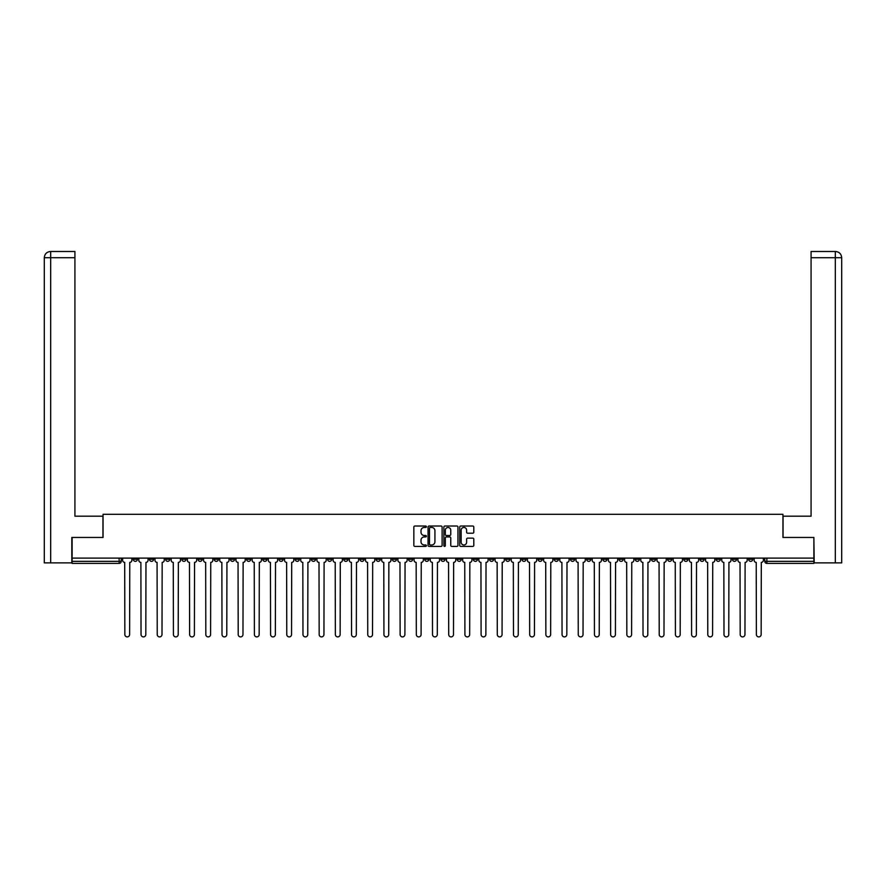 <?xml version="1.0" encoding="UTF-8"?>
<svg xmlns="http://www.w3.org/2000/svg" width="886" height="886" viewBox="0 0 886 886"><rect width="100%" height="100%" fill="white"/><g stroke="black" fill="none" stroke-linecap="round" stroke-linejoin="round"><path stroke-width="1.33" d="M426.387 526.738A0.709 0.709 0 0 0 425.679 526.029L414.858 526.029A1.019 1.019 0 0 0 413.84 527.048L413.84 545.388A1.019 1.019 0 0 0 414.858 546.407L425.679 546.407A0.709 0.709 0 0 0 426.387 545.687A0.709 0.709 0 0 0 425.679 544.979L424.283 544.979A3.256 3.256 0 0 1 421.016 541.711L421.016 540.183A3.256 3.256 0 0 1 424.283 536.927L425.679 536.927A0.709 0.709 0 0 0 426.387 536.218A0.709 0.709 0 0 0 425.679 535.498L424.283 535.498A3.256 3.256 0 0 1 421.016 532.242L421.016 530.714A3.256 3.256 0 0 1 424.283 527.447L425.679 527.447A0.709 0.709 0 0 0 426.387 526.738M667.623 558.114L667.623 559.254L671.776 559.254A2.071 2.071 0 0 1 669.705 561.336A2.071 2.071 0 0 1 667.623 559.254L667.623 558.114M570.473 558.114L570.473 559.254L574.615 559.254A2.071 2.071 0 0 1 572.544 561.336A2.071 2.071 0 0 1 570.473 559.254L570.473 558.114M554.271 558.114L554.271 559.254L558.424 559.254A2.071 2.071 0 0 1 556.353 561.336A2.071 2.071 0 0 1 554.271 559.254L554.271 558.114M457.121 558.114L457.121 559.254L461.274 559.254A2.071 2.071 0 0 1 459.192 561.336A2.071 2.071 0 0 1 457.121 559.254L457.121 558.114M440.929 558.114L440.929 559.254L445.071 559.254A2.071 2.071 0 0 1 443 561.336A2.071 2.071 0 0 1 440.929 559.254L440.929 558.114M424.726 558.114L424.726 559.254L428.879 559.254A2.071 2.071 0 0 1 426.808 561.336A2.071 2.071 0 0 1 424.726 559.254L424.726 558.114M392.343 558.114L392.343 559.254L396.496 559.254A2.071 2.071 0 0 1 394.425 561.336A2.071 2.071 0 0 1 392.343 559.254L392.343 558.114M359.96 559.254L359.96 558.114L359.96 559.254A2.071 2.071 0 0 0 362.031 561.336A2.071 2.071 0 0 1 359.96 559.254L364.113 559.254A2.071 2.071 0 0 1 362.031 561.336A2.071 2.071 0 0 0 364.113 559.254L364.113 558.114L364.113 559.254M343.768 559.254L343.768 558.114L343.768 559.254A2.071 2.071 0 0 0 345.839 561.336A2.071 2.071 0 0 1 343.768 559.254L347.921 559.254A2.071 2.071 0 0 1 345.839 561.336M327.576 559.254L327.576 558.114L327.576 559.254A2.071 2.071 0 0 0 329.647 561.336A2.071 2.071 0 0 1 327.576 559.254L331.729 559.254A2.071 2.071 0 0 1 329.647 561.336A2.071 2.071 0 0 0 331.729 559.254L331.729 558.114L331.729 559.254M311.385 558.114L311.385 559.254L315.527 559.254A2.071 2.071 0 0 1 313.456 561.336A2.071 2.071 0 0 1 311.385 559.254L311.385 558.114M295.182 558.114L295.182 559.254L299.335 559.254A2.071 2.071 0 0 1 297.264 561.336A2.071 2.071 0 0 1 295.182 559.254L295.182 558.114M278.99 558.114L278.99 559.254L283.143 559.254A2.071 2.071 0 0 1 281.072 561.336A2.071 2.071 0 0 1 278.99 559.254L278.99 558.114M262.799 559.254L262.799 558.114L262.799 559.254A2.071 2.071 0 0 0 264.881 561.336A2.071 2.071 0 0 1 262.799 559.254L266.952 559.254A2.071 2.071 0 0 1 264.881 561.336M230.415 559.254L230.415 558.114L230.415 559.254A2.071 2.071 0 0 0 232.486 561.336A2.071 2.071 0 0 1 230.415 559.254L234.569 559.254A2.071 2.071 0 0 1 232.486 561.336A2.071 2.071 0 0 0 234.569 559.254L234.569 558.114L234.569 559.254M214.224 559.254L214.224 558.114L214.224 559.254A2.071 2.071 0 0 0 216.295 561.336A2.071 2.071 0 0 1 214.224 559.254L218.377 559.254A2.071 2.071 0 0 1 216.295 561.336A2.071 2.071 0 0 0 218.377 559.254L218.377 558.114L218.377 559.254M198.032 559.254L198.032 558.114L198.032 559.254A2.071 2.071 0 0 0 200.103 561.336A2.071 2.071 0 0 1 198.032 559.254L202.185 559.254A2.071 2.071 0 0 1 200.103 561.336A2.071 2.071 0 0 0 202.185 559.254L202.185 558.114L202.185 559.254M181.84 559.254L181.84 558.114L181.84 559.254A2.071 2.071 0 0 0 183.911 561.336A2.071 2.071 0 0 1 181.84 559.254L185.994 559.254A2.071 2.071 0 0 1 183.911 561.336M165.649 559.254L165.649 558.114L165.649 559.254A2.071 2.071 0 0 0 167.72 561.336A2.071 2.071 0 0 1 165.649 559.254L169.791 559.254A2.071 2.071 0 0 1 167.72 561.336A2.071 2.071 0 0 0 169.791 559.254L169.791 558.114L169.791 559.254M149.446 559.254L149.446 558.114L149.446 559.254A2.071 2.071 0 0 0 151.528 561.336A2.071 2.071 0 0 1 149.446 559.254L153.599 559.254A2.071 2.071 0 0 1 151.528 561.336A2.071 2.071 0 0 0 153.599 559.254L153.599 558.114L153.599 559.254M472.781 533.206A1.019 1.019 0 0 0 473.8 532.187L473.8 527.048A1.019 1.019 0 0 0 472.781 526.029L460.753 526.029A1.019 1.019 0 0 0 459.734 527.048L459.734 545.388A1.019 1.019 0 0 0 460.753 546.407L472.781 546.407A1.019 1.019 0 0 0 473.8 545.388L473.8 539.164A1.019 1.019 0 0 0 472.781 538.145L467.631 538.145A1.019 1.019 0 0 0 466.612 539.164L466.612 542.254A2.724 2.724 0 0 1 463.887 544.979A2.724 2.724 0 0 1 461.163 542.254L461.163 530.171A2.724 2.724 0 0 1 463.887 527.447A2.724 2.724 0 0 1 466.612 530.171L466.612 532.187A1.019 1.019 0 0 0 467.631 533.206L472.781 533.206M50.679 562.887L44.3 562.887L44.3 257.715C44.677 253.928 46.748 251.857 50.524 251.491L74.922 251.491L74.922 257.715L50.679 257.715L50.679 562.887L71.81 562.887L71.81 537.459L103.053 537.459L103.053 514.312L782.947 514.312L782.947 537.459L813.88 537.459L813.88 558.114L72.12 558.114L72.12 561.336L121.216 561.336L121.216 558.114L121.216 561.336A2.071 2.071 0 0 1 119.145 563.407L72.12 563.407L72.12 561.336M72.12 537.459L72.12 558.114M442.114 527.048A1.019 1.019 0 0 0 441.095 526.029L429.068 526.029A1.019 1.019 0 0 0 428.049 527.048L428.049 545.388A1.019 1.019 0 0 0 429.068 546.407L441.095 546.407A1.019 1.019 0 0 0 442.114 545.388L442.114 527.048M444.905 526.029L456.932 526.029A1.019 1.019 0 0 1 457.951 527.048L457.951 545.388A1.019 1.019 0 0 1 456.932 546.407L451.782 546.407A1.019 1.019 0 0 1 450.764 545.388L450.764 537.946A1.019 1.019 0 0 0 449.745 536.927L446.334 536.927A1.019 1.019 0 0 0 445.315 537.946L445.315 545.687A0.709 0.709 0 0 1 444.606 546.407A0.709 0.709 0 0 1 443.886 545.687L443.886 527.048A1.019 1.019 0 0 1 444.905 526.029M764.784 558.114L764.784 561.336L813.88 561.336L813.88 563.407L766.855 563.407A2.071 2.071 0 0 1 764.784 561.336A2.071 2.071 0 0 0 766.855 563.407L766.855 558.114M813.88 558.114L813.88 561.336M752.746 559.254L752.746 558.114L752.746 559.254A2.071 2.071 0 0 1 750.663 561.336A2.071 2.071 0 0 1 748.592 559.254L752.746 559.254A2.071 2.071 0 0 1 750.663 561.336M748.592 558.114L748.592 559.254M736.554 558.114L736.554 559.254A2.071 2.071 0 0 1 734.472 561.336A2.071 2.071 0 0 1 732.401 559.254A2.071 2.071 0 0 0 734.472 561.336M732.401 558.114L732.401 559.254L736.554 559.254M720.351 558.114L720.351 559.254A2.071 2.071 0 0 1 718.28 561.336A2.071 2.071 0 0 1 716.209 559.254L720.351 559.254A2.071 2.071 0 0 1 718.28 561.336M716.209 558.114L716.209 559.254M704.16 558.114L704.16 559.254A2.071 2.071 0 0 1 702.089 561.336A2.071 2.071 0 0 1 700.006 559.254A2.071 2.071 0 0 0 702.089 561.336M700.006 558.114L700.006 559.254L704.16 559.254M687.968 558.114L687.968 559.254A2.071 2.071 0 0 1 685.897 561.336A2.071 2.071 0 0 1 683.815 559.254L687.968 559.254M683.815 558.114L683.815 559.254M671.776 558.114L671.776 559.254A2.071 2.071 0 0 1 669.705 561.336M655.585 558.114L655.585 559.254A2.071 2.071 0 0 1 653.514 561.336A2.071 2.071 0 0 1 651.432 559.254L655.585 559.254M651.432 558.114L651.432 559.254M639.393 558.114L639.393 559.254A2.071 2.071 0 0 1 637.311 561.336A2.071 2.071 0 0 1 635.24 559.254L639.393 559.254M635.24 558.114L635.24 559.254M623.201 558.114L623.201 559.254A2.071 2.071 0 0 1 621.119 561.336A2.071 2.071 0 0 1 619.048 559.254A2.071 2.071 0 0 0 621.119 561.336M619.048 558.114L619.048 559.254L623.201 559.254M607.01 558.114L607.01 559.254A2.071 2.071 0 0 1 604.928 561.336A2.071 2.071 0 0 1 602.857 559.254L607.01 559.254M602.857 558.114L602.857 559.254M590.818 558.114L590.818 559.254A2.071 2.071 0 0 1 588.736 561.336A2.071 2.071 0 0 1 586.665 559.254L590.818 559.254M586.665 558.114L586.665 559.254M574.615 558.114L574.615 559.254M558.424 558.114L558.424 559.254L558.424 558.114M542.232 558.114L542.232 559.254A2.071 2.071 0 0 1 540.161 561.336A2.071 2.071 0 0 1 538.079 559.254L542.232 559.254M538.079 558.114L538.079 559.254M526.04 558.114L526.04 559.254A2.071 2.071 0 0 1 523.969 561.336A2.071 2.071 0 0 1 521.887 559.254L526.04 559.254M521.887 558.114L521.887 559.254M509.849 558.114L509.849 559.254A2.071 2.071 0 0 1 507.767 561.336A2.071 2.071 0 0 1 505.696 559.254L509.849 559.254M505.696 558.114L505.696 559.254M493.657 558.114L493.657 559.254A2.071 2.071 0 0 1 491.575 561.336A2.071 2.071 0 0 1 489.504 559.254L493.657 559.254M489.504 558.114L489.504 559.254M477.465 558.114L477.465 559.254A2.071 2.071 0 0 1 475.383 561.336A2.071 2.071 0 0 1 473.312 559.254L477.465 559.254M473.312 558.114L473.312 559.254M461.274 558.114L461.274 559.254A2.071 2.071 0 0 1 459.192 561.336M445.071 558.114L445.071 559.254M428.879 559.254L428.879 558.114L428.879 559.254A2.071 2.071 0 0 1 426.808 561.336M412.688 558.114L412.688 559.254A2.071 2.071 0 0 1 410.617 561.336A2.071 2.071 0 0 1 408.535 559.254A2.071 2.071 0 0 0 410.617 561.336A2.071 2.071 0 0 0 412.688 559.254L408.535 559.254L408.535 558.114M396.496 559.254L396.496 558.114L396.496 559.254A2.071 2.071 0 0 1 394.425 561.336M380.304 558.114L380.304 559.254A2.071 2.071 0 0 1 378.233 561.336A2.071 2.071 0 0 1 376.151 559.254A2.071 2.071 0 0 0 378.233 561.336M376.151 558.114L376.151 559.254L380.304 559.254M347.921 558.114L347.921 559.254L347.921 558.114M315.527 559.254L315.527 558.114L315.527 559.254A2.071 2.071 0 0 1 313.456 561.336M299.335 559.254L299.335 558.114L299.335 559.254A2.071 2.071 0 0 1 297.264 561.336M283.143 559.254L283.143 558.114L283.143 559.254A2.071 2.071 0 0 1 281.072 561.336M266.952 558.114L266.952 559.254L266.952 558.114M250.76 559.254L250.76 558.114L250.76 559.254A2.071 2.071 0 0 1 248.689 561.336A2.071 2.071 0 0 1 246.607 559.254L250.76 559.254A2.071 2.071 0 0 1 248.689 561.336M246.607 558.114L246.607 559.254M185.994 558.114L185.994 559.254L185.994 558.114M137.408 558.114L137.408 559.254A2.071 2.071 0 0 1 135.337 561.336A2.071 2.071 0 0 1 133.254 559.254A2.071 2.071 0 0 0 135.337 561.336A2.071 2.071 0 0 0 137.408 559.254L137.408 558.114M133.254 558.114L133.254 559.254L137.408 559.254M119.145 558.114L119.145 563.407A2.071 2.071 0 0 0 121.216 561.336M430.186 527.447A0.709 0.709 0 0 0 429.477 528.167L429.477 544.259A0.709 0.709 0 0 0 430.186 544.979L431.67 544.979A3.256 3.256 0 0 0 434.926 541.711L434.926 530.714A3.256 3.256 0 0 0 431.67 527.447L430.186 527.447M450.764 530.227A2.724 2.724 0 0 0 448.039 527.502A2.724 2.724 0 0 0 445.315 530.227L445.315 534.48A1.019 1.019 0 0 0 446.334 535.498L449.745 535.498A1.019 1.019 0 0 0 450.764 534.48L450.764 530.227M122.622 560.295L122.622 558.114L122.622 560.295A2.071 2.071 48.4 0 0 124.693 562.366L124.848 634.509A2.392 2.392 48.4 0 0 127.241 636.901A2.392 2.392 48.4 0 0 129.622 634.509L129.777 562.366A2.071 2.071 48.4 0 0 131.859 560.295L131.859 558.114M124.693 562.366L124.848 634.509M129.622 634.509L129.777 562.366M138.814 560.295L138.814 558.114L138.814 560.295A2.071 2.071 48.4 0 0 140.885 562.366L141.04 634.509A2.392 2.392 48.4 0 0 143.432 636.901A2.392 2.392 48.4 0 0 145.813 634.509L145.969 562.366A2.071 2.071 48.4 0 0 148.051 560.295L148.051 558.114M155.006 560.295L155.006 558.114L155.006 560.295A2.071 2.071 48.4 0 0 157.077 562.366L157.232 634.509A2.392 2.392 48.4 0 0 159.624 636.901A2.392 2.392 48.4 0 0 162.005 634.509L162.171 562.366A2.071 2.071 48.4 0 0 164.242 560.295L164.242 558.114M102.942 537.459L102.942 516.184L74.922 516.184L74.922 257.715M50.679 251.491L50.679 257.715L44.3 257.715L44.3 500.612L44.3 257.715C44.665 253.939 46.736 251.857 50.524 251.491M783.058 537.459L783.058 516.184L811.078 516.184L811.078 251.491L835.465 251.491L811.078 251.491M841.7 562.887L841.7 500.612L841.7 562.887L814.19 562.887L813.88 537.459M835.476 251.491L833.914 251.491L835.476 251.491C839.252 251.857 841.323 253.928 841.7 257.715L841.7 500.612L841.7 257.715L841.7 500.612L841.7 257.715L811.078 257.715M140.885 562.366L141.04 634.509M145.813 634.509L145.969 562.366M157.077 562.366L157.232 634.509M162.005 634.509L162.171 562.366M171.197 560.295L171.197 558.114L171.197 560.295A2.071 2.071 48.4 0 0 173.268 562.366L173.423 634.509A2.392 2.392 48.4 0 0 175.816 636.901A2.392 2.392 48.4 0 0 178.208 634.509L178.363 562.366A2.071 2.071 48.4 0 0 180.434 560.295L180.434 558.114M187.389 560.295L187.389 558.114L187.389 560.295A2.071 2.071 48.4 0 0 189.471 562.366L189.626 634.509A2.392 2.392 48.4 0 0 192.007 636.901A2.392 2.392 48.4 0 0 194.399 634.509L194.555 562.366A2.071 2.071 48.4 0 0 196.626 560.295L196.626 558.114M203.581 560.295L203.581 558.114L203.581 560.295A2.071 2.071 48.4 0 0 205.663 562.366L205.818 634.509A2.392 2.392 48.4 0 0 208.199 636.901A2.392 2.392 48.4 0 0 210.591 634.509L210.746 562.366A2.071 2.071 48.4 0 0 212.817 560.295L212.817 558.114M173.268 562.366L173.423 634.509M178.208 634.509L178.363 562.366M189.471 562.366L189.626 634.509M194.399 634.509L194.555 562.366M205.663 562.366L205.818 634.509M210.591 634.509L210.746 562.366M219.772 560.295L219.772 558.114L219.772 560.295A2.071 2.071 48.4 0 0 221.854 562.366L222.009 634.509A2.392 2.392 48.4 0 0 224.391 636.901A2.392 2.392 48.4 0 0 226.783 634.509L226.938 562.366A2.071 2.071 48.4 0 0 229.009 560.295L229.009 558.114M235.964 560.295L235.964 558.114L235.964 560.295A2.071 2.071 48.4 0 0 238.046 562.366L238.201 634.509A2.392 2.392 48.4 0 0 240.593 636.901A2.392 2.392 48.4 0 0 242.974 634.509L243.129 562.366A2.071 2.071 48.4 0 0 245.212 560.295L245.212 558.114M252.167 560.295L252.167 558.114L252.167 560.295A2.071 2.071 48.4 0 0 254.238 562.366L254.393 634.509A2.392 2.392 48.4 0 0 256.785 636.901A2.392 2.392 48.4 0 0 259.166 634.509L259.321 562.366A2.071 2.071 48.4 0 0 261.403 560.295L261.403 558.114M268.358 560.295L268.358 558.114L268.358 560.295A2.071 2.071 48.4 0 0 270.429 562.366L270.584 634.509A2.392 2.392 48.4 0 0 272.977 636.901A2.392 2.392 48.4 0 0 275.358 634.509L275.513 562.366A2.071 2.071 48.4 0 0 277.595 560.295L277.595 558.114M284.55 560.295L284.55 558.114L284.55 560.295A2.071 2.071 48.4 0 0 286.621 562.366L286.776 634.509A2.392 2.392 48.4 0 0 289.168 636.901A2.392 2.392 48.4 0 0 291.549 634.509L291.704 562.366A2.071 2.071 48.4 0 0 293.787 560.295L293.787 558.114M300.742 560.295L300.742 558.114L300.742 560.295A2.071 2.071 48.4 0 0 302.813 562.366L302.968 634.509A2.392 2.392 48.4 0 0 305.36 636.901A2.392 2.392 48.4 0 0 307.752 634.509L307.907 562.366A2.071 2.071 48.4 0 0 309.978 560.295L309.978 558.114M316.933 560.295L316.933 558.114L316.933 560.295A2.071 2.071 48.4 0 0 319.004 562.366L319.17 634.509A2.392 2.392 48.4 0 0 321.552 636.901A2.392 2.392 48.4 0 0 323.944 634.509L324.099 562.366A2.071 2.071 48.4 0 0 326.17 560.295L326.17 558.114M333.125 560.295L333.125 558.114L333.125 560.295A2.071 2.071 48.4 0 0 335.207 562.366L335.362 634.509A2.392 2.392 48.4 0 0 337.743 636.901A2.392 2.392 48.4 0 0 340.135 634.509L340.29 562.366A2.071 2.071 48.4 0 0 342.361 560.295L342.361 558.114M349.317 560.295L349.317 558.114L349.317 560.295A2.071 2.071 48.4 0 0 351.399 562.366L351.554 634.509A2.392 2.392 48.4 0 0 353.935 636.901A2.392 2.392 48.4 0 0 356.327 634.509L356.482 562.366A2.071 2.071 48.4 0 0 358.553 560.295L358.553 558.114M365.508 560.295L365.508 558.114L365.508 560.295A2.071 2.071 48.4 0 0 367.59 562.366L367.745 634.509A2.392 2.392 48.4 0 0 370.126 636.901A2.392 2.392 48.4 0 0 372.519 634.509L372.674 562.366A2.071 2.071 48.4 0 0 374.756 560.295L374.756 558.114M381.711 560.295L381.711 558.114L381.711 560.295A2.071 2.071 48.4 0 0 383.782 562.366L383.937 634.509A2.392 2.392 48.4 0 0 386.329 636.901A2.392 2.392 48.4 0 0 388.71 634.509L388.865 562.366A2.071 2.071 48.4 0 0 390.947 560.295L390.947 558.114M397.903 560.295L397.903 558.114L397.903 560.295A2.071 2.071 48.4 0 0 399.974 562.366L400.129 634.509A2.392 2.392 48.4 0 0 402.521 636.901A2.392 2.392 48.4 0 0 404.902 634.509L405.057 562.366A2.071 2.071 48.4 0 0 407.139 560.295L407.139 558.114M414.094 560.295L414.094 558.114L414.094 560.295A2.071 2.071 48.4 0 0 416.165 562.366L416.32 634.509A2.392 2.392 48.4 0 0 418.713 636.901A2.392 2.392 48.4 0 0 421.094 634.509L421.249 562.366A2.071 2.071 48.4 0 0 423.331 560.295L423.331 558.114M430.286 560.295L430.286 558.114L430.286 560.295A2.071 2.071 48.4 0 0 432.357 562.366L432.512 634.509A2.392 2.392 48.4 0 0 434.904 636.901A2.392 2.392 48.4 0 0 437.296 634.509L437.451 562.366A2.071 2.071 48.4 0 0 439.522 560.295L439.522 558.114M446.478 560.295L446.478 558.114L446.478 560.295A2.071 2.071 48.4 0 0 448.549 562.366L448.704 634.509A2.392 2.392 48.4 0 0 451.096 636.901A2.392 2.392 48.4 0 0 453.488 634.509L453.643 562.366A2.071 2.071 48.4 0 0 455.714 560.295L455.714 558.114M462.669 560.295L462.669 558.114L462.669 560.295A2.071 2.071 48.4 0 0 464.751 562.366L464.906 634.509A2.392 2.392 48.4 0 0 467.287 636.901A2.392 2.392 48.4 0 0 469.68 634.509L469.835 562.366A2.071 2.071 48.4 0 0 471.906 560.295L471.906 558.114M226.783 634.509L226.938 562.366M221.854 562.366L222.009 634.509M242.974 634.509L243.129 562.366M238.046 562.366L238.201 634.509M259.166 634.509L259.321 562.366M254.238 562.366L254.393 634.509M275.358 634.509L275.513 562.366M270.429 562.366L270.584 634.509M291.549 634.509L291.704 562.366M286.621 562.366L286.776 634.509M307.752 634.509L307.907 562.366M302.813 562.366L302.968 634.509M323.944 634.509L324.099 562.366M319.004 562.366L319.17 634.509M340.135 634.509L340.29 562.366M335.207 562.366L335.362 634.509M356.327 634.509L356.482 562.366M351.399 562.366L351.554 634.509M372.519 634.509L372.674 562.366M367.59 562.366L367.745 634.509M388.71 634.509L388.865 562.366M383.782 562.366L383.937 634.509M404.902 634.509L405.057 562.366M399.974 562.366L400.129 634.509M421.094 634.509L421.249 562.366M416.165 562.366L416.32 634.509M437.296 634.509L437.451 562.366M432.357 562.366L432.512 634.509M453.488 634.509L453.643 562.366M448.549 562.366L448.704 634.509M469.68 634.509L469.835 562.366M464.751 562.366L464.906 634.509M478.861 560.295L478.861 558.114L478.861 560.295A2.071 2.071 48.4 0 0 480.943 562.366L481.098 634.509A2.392 2.392 48.4 0 0 483.479 636.901A2.392 2.392 48.4 0 0 485.871 634.509L486.026 562.366A2.071 2.071 48.4 0 0 488.097 560.295L488.097 558.114M495.052 560.295L495.052 558.114L495.052 560.295A2.071 2.071 48.4 0 0 497.135 562.366L497.29 634.509A2.392 2.392 48.4 0 0 499.671 636.901A2.392 2.392 48.4 0 0 502.063 634.509L502.218 562.366A2.071 2.071 48.4 0 0 504.289 560.295L504.289 558.114M511.244 560.295L511.244 558.114L511.244 560.295A2.071 2.071 48.4 0 0 513.326 562.366L513.481 634.509A2.392 2.392 48.4 0 0 515.874 636.901A2.392 2.392 48.4 0 0 518.255 634.509L518.41 562.366A2.071 2.071 48.4 0 0 520.492 560.295L520.492 558.114M527.447 560.295L527.447 558.114L527.447 560.295A2.071 2.071 48.4 0 0 529.518 562.366L529.673 634.509A2.392 2.392 48.4 0 0 532.065 636.901A2.392 2.392 48.4 0 0 534.446 634.509L534.601 562.366A2.071 2.071 48.4 0 0 536.683 560.295L536.683 558.114M480.943 562.366L481.098 634.509M485.871 634.509L486.026 562.366M497.135 562.366L497.29 634.509M502.063 634.509L502.218 562.366M513.326 562.366L513.481 634.509M518.255 634.509L518.41 562.366M529.518 562.366L529.673 634.509M534.446 634.509L534.601 562.366M543.639 560.295L543.639 558.114L543.639 560.295A2.071 2.071 48.4 0 0 545.71 562.366L545.865 634.509A2.392 2.392 48.4 0 0 548.257 636.901A2.392 2.392 48.4 0 0 550.638 634.509L550.793 562.366A2.071 2.071 48.4 0 0 552.875 560.295L552.875 558.114M545.71 562.366L545.865 634.509M550.638 634.509L550.793 562.366M559.83 560.295L559.83 558.114L559.83 560.295A2.071 2.071 48.4 0 0 561.901 562.366L562.056 634.509A2.392 2.392 48.4 0 0 564.448 636.901A2.392 2.392 48.4 0 0 566.83 634.509L566.996 562.366A2.071 2.071 48.4 0 0 569.067 560.295L569.067 558.114M561.901 562.366L562.056 634.509M566.83 634.509L566.996 562.366M576.022 560.295L576.022 558.114L576.022 560.295A2.071 2.071 48.4 0 0 578.093 562.366L578.248 634.509A2.392 2.392 48.4 0 0 580.64 636.901A2.392 2.392 48.4 0 0 583.032 634.509L583.187 562.366A2.071 2.071 48.4 0 0 585.258 560.295L585.258 558.114M578.093 562.366L578.248 634.509M583.032 634.509L583.187 562.366M592.213 560.295L592.213 558.114L592.213 560.295A2.071 2.071 48.4 0 0 594.296 562.366L594.451 634.509A2.392 2.392 48.4 0 0 596.832 636.901A2.392 2.392 48.4 0 0 599.224 634.509L599.379 562.366A2.071 2.071 48.4 0 0 601.45 560.295L601.45 558.114M594.296 562.366L594.451 634.509M599.224 634.509L599.379 562.366M608.405 560.295L608.405 558.114L608.405 560.295A2.071 2.071 48.4 0 0 610.487 562.366L610.642 634.509A2.392 2.392 48.4 0 0 613.023 636.901A2.392 2.392 48.4 0 0 615.416 634.509L615.571 562.366A2.071 2.071 48.4 0 0 617.642 560.295L617.642 558.114M610.487 562.366L610.642 634.509M615.416 634.509L615.571 562.366M624.597 560.295L624.597 558.114L624.597 560.295A2.071 2.071 48.4 0 0 626.679 562.366L626.834 634.509A2.392 2.392 48.4 0 0 629.215 636.901A2.392 2.392 48.4 0 0 631.607 634.509L631.762 562.366A2.071 2.071 48.4 0 0 633.833 560.295L633.833 558.114M626.679 562.366L626.834 634.509M631.607 634.509L631.762 562.366M640.788 560.295L640.788 558.114L640.788 560.295A2.071 2.071 48.4 0 0 642.871 562.366L643.026 634.509A2.392 2.392 48.4 0 0 645.407 636.901A2.392 2.392 48.4 0 0 647.799 634.509L647.954 562.366A2.071 2.071 48.4 0 0 650.036 560.295L650.036 558.114M642.871 562.366L643.026 634.509M647.799 634.509L647.954 562.366M656.991 560.295L656.991 558.114L656.991 560.295A2.071 2.071 48.4 0 0 659.062 562.366L659.217 634.509A2.392 2.392 48.4 0 0 661.609 636.901A2.392 2.392 48.4 0 0 663.991 634.509L664.146 562.366A2.071 2.071 48.4 0 0 666.228 560.295L666.228 558.114M659.062 562.366L659.217 634.509M663.991 634.509L664.146 562.366M673.183 560.295L673.183 558.114L673.183 560.295A2.071 2.071 48.4 0 0 675.254 562.366L675.409 634.509A2.392 2.392 48.4 0 0 677.801 636.901A2.392 2.392 48.4 0 0 680.182 634.509L680.337 562.366A2.071 2.071 48.4 0 0 682.419 560.295L682.419 558.114M675.254 562.366L675.409 634.509M680.182 634.509L680.337 562.366M689.374 560.295L689.374 558.114L689.374 560.295A2.071 2.071 48.4 0 0 691.445 562.366L691.601 634.509A2.392 2.392 48.4 0 0 693.993 636.901A2.392 2.392 48.4 0 0 696.374 634.509L696.529 562.366A2.071 2.071 48.4 0 0 698.611 560.295L698.611 558.114M691.445 562.366L691.601 634.509M696.374 634.509L696.529 562.366M705.566 560.295L705.566 558.114L705.566 560.295A2.071 2.071 48.4 0 0 707.637 562.366L707.792 634.509A2.392 2.392 48.4 0 0 710.184 636.901A2.392 2.392 48.4 0 0 712.577 634.509L712.732 562.366A2.071 2.071 48.4 0 0 714.803 560.295L714.803 558.114M707.637 562.366L707.792 634.509M712.577 634.509L712.732 562.366M721.758 560.295L721.758 558.114L721.758 560.295A2.071 2.071 48.4 0 0 723.829 562.366L723.995 634.509A2.392 2.392 48.4 0 0 726.376 636.901A2.392 2.392 48.4 0 0 728.768 634.509L728.923 562.366A2.071 2.071 48.4 0 0 730.994 560.295L730.994 558.114M723.829 562.366L723.995 634.509M728.768 634.509L728.923 562.366M737.949 560.295L737.949 558.114L737.949 560.295A2.071 2.071 48.4 0 0 740.032 562.366L740.187 634.509A2.392 2.392 48.4 0 0 742.568 636.901A2.392 2.392 48.4 0 0 744.96 634.509L745.115 562.366A2.071 2.071 48.4 0 0 747.186 560.295L747.186 558.114M740.032 562.366L740.187 634.509M744.96 634.509L745.115 562.366M754.141 560.295L754.141 558.114L754.141 560.295A2.071 2.071 48.4 0 0 756.223 562.366L756.378 634.509A2.392 2.392 48.4 0 0 758.759 636.901A2.392 2.392 48.4 0 0 761.152 634.509L761.307 562.366A2.071 2.071 48.4 0 0 763.378 560.295L763.378 558.114M756.223 562.366L756.378 634.509M761.152 634.509L761.307 562.366M44.3 257.715L44.3 500.612M835.321 562.887L835.321 251.491"/></g></svg>
